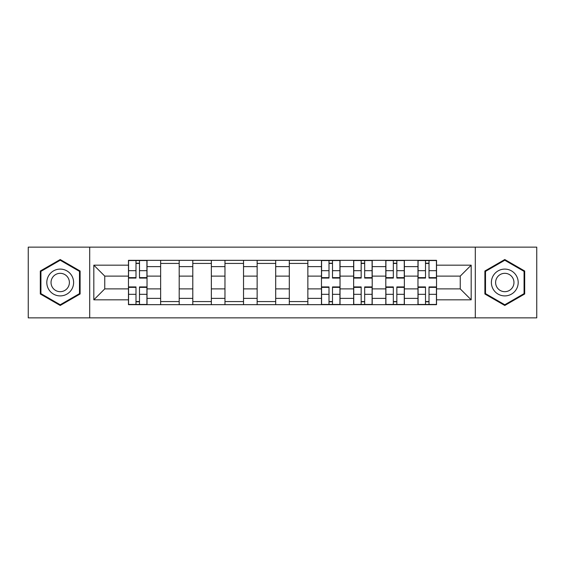<?xml version="1.0" encoding="UTF-8"?>
<svg xmlns="http://www.w3.org/2000/svg" width="565" height="565" viewBox="0 0 565 565"><rect width="100%" height="100%" fill="white"/><g stroke="black" fill="none" stroke-linecap="round" stroke-linejoin="round"><path stroke-width="0.85" d="M475.299 317.862L536.75 317.862L536.75 247.138L28.25 247.138L28.25 317.862L475.299 317.862L475.299 247.138M160.637 304.669L160.637 266.623L147.027 266.623L147.027 304.669M147.027 266.623L147.027 260.331M160.637 266.623L160.637 260.331M179.19 260.331L179.19 304.669M192.799 304.669L192.799 260.331M211.359 260.331L211.359 304.669M224.969 304.669L224.969 260.331M243.529 260.331L243.529 304.669M257.139 304.669L257.139 260.331M275.692 260.331L275.692 304.669M289.308 304.669L289.308 260.331M307.861 260.331L307.861 304.669M321.471 304.669L321.471 260.331M340.031 260.331L340.031 304.669M353.641 304.669L353.641 260.331M372.201 260.331L372.201 304.669M385.81 304.669L385.81 260.331M404.363 260.331L404.363 304.669M417.973 304.669L417.973 260.331M417.973 288.892L404.363 288.892M385.81 288.892L372.201 288.892M353.641 288.892L340.031 288.892M321.471 288.892L307.861 288.892M289.308 288.892L275.692 288.892M257.139 288.892L243.529 288.892M224.969 288.892L211.359 288.892M192.799 288.892L179.19 288.892M160.637 288.892L147.027 288.892M417.973 276.108L404.363 276.108M385.81 276.108L372.201 276.108M353.641 276.108L340.031 276.108M321.471 276.108L307.861 276.108M289.308 276.108L275.692 276.108M257.139 276.108L243.529 276.108M224.969 276.108L211.359 276.108M192.799 276.108L179.19 276.108M160.637 276.108L147.027 276.108M104.751 288.892L128.467 288.892L128.467 276.108L104.751 276.108L104.751 288.892L93.825 299.824L93.825 265.176L128.467 265.176L128.467 276.108M436.533 276.108L436.533 288.892L460.249 288.892L460.249 276.108L436.533 276.108L436.533 260.331L128.467 260.331L128.467 265.176M436.533 265.176L471.175 265.176L471.175 299.824L436.533 299.824L436.533 288.892M128.467 288.892L128.467 304.669L436.533 304.669L436.533 299.824M128.467 299.824L93.825 299.824M89.701 317.862L89.701 247.138M80.11 271.009L60.215 259.526L40.313 271.009L40.313 293.991L60.215 305.474L80.11 293.991L80.11 271.009M524.687 271.009L504.785 259.526L484.89 271.009L484.89 293.991L504.785 305.474L524.687 293.991L524.687 271.009M139.499 301.576L135.988 301.576M135.988 263.424L139.499 263.424M179.19 301.576L160.637 301.576M160.637 263.424L179.19 263.424M211.359 301.576L192.799 301.576M192.799 263.424L211.359 263.424M243.529 301.576L224.969 301.576M224.969 263.424L243.529 263.424M275.692 301.576L257.139 301.576M257.139 263.424L275.692 263.424M307.861 301.576L289.308 301.576M289.308 263.424L307.861 263.424M332.503 301.576L329 301.576M329 263.424L332.503 263.424M364.672 301.576L361.169 301.576M361.169 263.424L364.672 263.424M396.842 301.576L393.332 301.576M393.332 263.424L396.842 263.424M429.012 301.576L425.502 301.576M425.502 263.424L429.012 263.424M93.825 265.176L104.751 276.108M460.249 288.892L471.175 299.824M460.249 276.108L471.175 265.176M139.499 278.065L139.499 260.543L146.921 260.543L146.921 278.065L139.499 278.065M135.988 263.219L139.499 263.219M135.988 260.543L128.566 260.543L128.566 278.065L135.988 278.065L135.988 260.543L139.499 260.543M135.988 286.935L135.988 304.457L128.566 304.457L128.566 286.935L135.988 286.935M139.499 301.781L135.988 301.781M139.499 304.457L146.921 304.457L146.921 286.935L139.499 286.935L139.499 304.457L135.988 304.457M48.604 289.202A13.405 13.405 0 0 0 66.91 294.111A13.405 13.405 0 0 0 71.819 275.798A13.405 13.405 0 0 0 53.513 270.889A13.405 13.405 0 0 0 48.604 289.202M52.263 287.091A9.174 9.174 0 0 0 64.798 290.445A9.174 9.174 0 0 0 68.16 277.909A9.174 9.174 0 0 0 55.624 274.555A9.174 9.174 0 0 0 52.263 287.091M60.215 260.239L79.488 271.37L79.488 293.63L60.215 304.761L40.934 293.63L40.934 271.37L60.215 260.239M493.181 289.202A13.405 13.405 0 0 0 511.487 294.111A13.405 13.405 0 0 0 516.396 275.798A13.405 13.405 0 0 0 498.09 270.889A13.405 13.405 0 0 0 493.181 289.202M496.84 287.091A9.174 9.174 0 0 0 509.376 290.445A9.174 9.174 0 0 0 512.738 277.909A9.174 9.174 0 0 0 500.202 274.555A9.174 9.174 0 0 0 496.84 287.091M504.785 260.239L524.066 271.37L524.066 293.63L504.785 304.761L485.512 293.63L485.512 271.37L504.785 260.239M332.503 278.065L332.503 260.543L339.925 260.543L339.925 278.065L332.503 278.065M329 263.219L332.503 263.219M329 260.543L321.577 260.543L321.577 278.065L329 278.065L329 260.543L332.503 260.543M329 286.935L329 304.457L321.577 304.457L321.577 286.935L329 286.935M332.503 301.781L329 301.781M332.503 304.457L339.925 304.457L339.925 286.935L332.503 286.935L332.503 304.457L329 304.457M364.672 278.065L364.672 260.543L372.095 260.543L372.095 278.065L364.672 278.065M361.169 263.219L364.672 263.219M361.169 260.543L353.747 260.543L353.747 278.065L361.169 278.065L361.169 260.543L364.672 260.543M361.169 286.935L361.169 304.457L353.747 304.457L353.747 286.935L361.169 286.935M364.672 301.781L361.169 301.781M364.672 304.457L372.095 304.457L372.095 286.935L364.672 286.935L364.672 304.457L361.169 304.457M396.842 278.065L396.842 260.543L404.265 260.543L404.265 278.065L396.842 278.065M393.332 263.219L396.842 263.219M393.332 260.543L385.909 260.543L385.909 278.065L393.332 278.065L393.332 260.543L396.842 260.543M393.332 286.935L393.332 304.457L385.909 304.457L385.909 286.935L393.332 286.935M396.842 301.781L393.332 301.781M396.842 304.457L404.265 304.457L404.265 286.935L396.842 286.935L396.842 304.457L393.332 304.457M429.012 278.065L429.012 260.543L436.434 260.543L436.434 278.065L429.012 278.065M425.502 263.219L429.012 263.219M425.502 260.543L418.079 260.543L418.079 278.065L425.502 278.065L425.502 260.543L429.012 260.543M425.502 286.935L425.502 304.457L418.079 304.457L418.079 286.935L425.502 286.935M429.012 301.781L425.502 301.781M429.012 304.457L436.434 304.457L436.434 286.935L429.012 286.935L429.012 304.457L425.502 304.457M385.81 266.623L372.201 266.623M353.641 266.623L340.031 266.623M321.471 266.623L307.861 266.623M289.308 266.623L275.692 266.623M257.139 266.623L243.529 266.623M224.969 266.623L211.359 266.623M192.799 266.623L179.19 266.623M417.973 266.623L404.363 266.623M385.81 298.377L372.201 298.377M353.641 298.377L340.031 298.377M321.471 298.377L307.861 298.377M289.308 298.377L275.692 298.377M257.139 298.377L243.529 298.377M224.969 298.377L211.359 298.377M192.799 298.377L179.19 298.377M160.637 298.377L147.027 298.377M417.973 298.377L404.363 298.377M139.499 277.634L146.921 277.634M139.499 270.67L146.921 270.67M128.566 277.634L135.988 277.634M128.566 270.67L135.988 270.67M135.988 287.366L128.566 287.366M135.988 294.33L128.566 294.33M146.921 287.366L139.499 287.366M146.921 294.33L139.499 294.33M332.503 277.634L339.925 277.634M332.503 270.67L339.925 270.67M321.577 277.634L329 277.634M321.577 270.67L329 270.67M329 287.366L321.577 287.366M329 294.33L321.577 294.33M339.925 287.366L332.503 287.366M339.925 294.33L332.503 294.33M364.672 277.634L372.095 277.634M364.672 270.67L372.095 270.67M353.747 277.634L361.169 277.634M353.747 270.67L361.169 270.67M361.169 287.366L353.747 287.366M361.169 294.33L353.747 294.33M372.095 287.366L364.672 287.366M372.095 294.33L364.672 294.33M396.842 277.634L404.265 277.634M396.842 270.67L404.265 270.67M385.909 277.634L393.332 277.634M385.909 270.67L393.332 270.67M393.332 287.366L385.909 287.366M393.332 294.33L385.909 294.33M404.265 287.366L396.842 287.366M404.265 294.33L396.842 294.33M429.012 277.634L436.434 277.634M429.012 270.67L436.434 270.67M418.079 277.634L425.502 277.634M418.079 270.67L425.502 270.67M425.502 287.366L418.079 287.366M425.502 294.33L418.079 294.33M436.434 287.366L429.012 287.366M436.434 294.33L429.012 294.33"/></g></svg>
